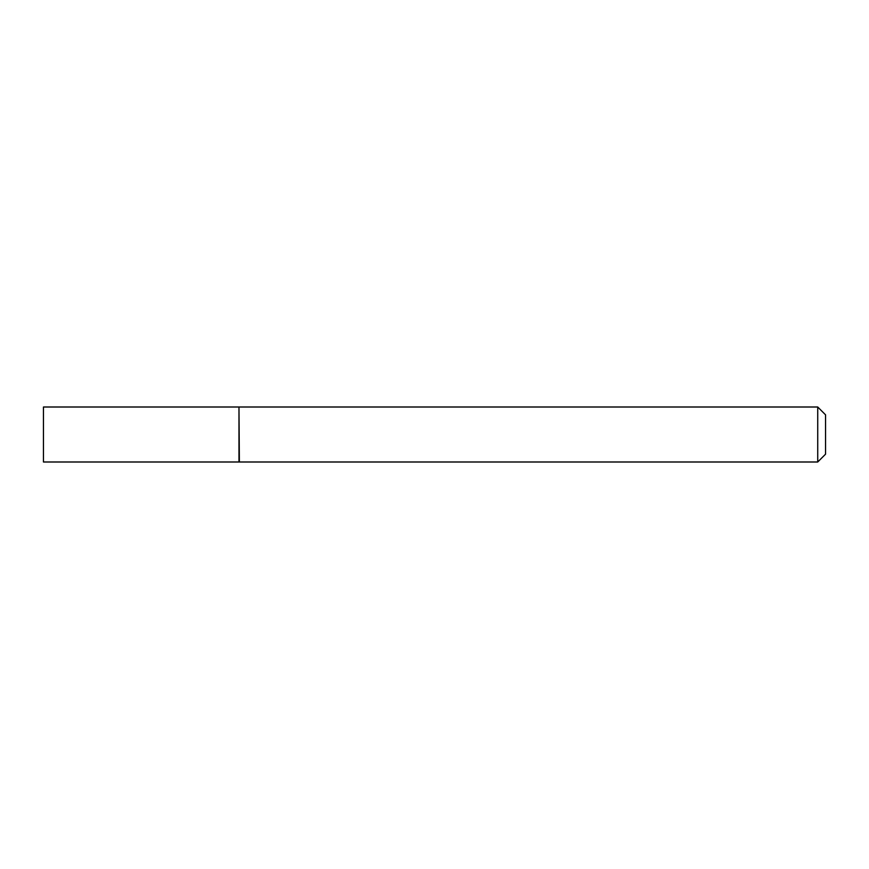 <?xml version="1.0" encoding="UTF-8"?>
<svg xmlns="http://www.w3.org/2000/svg" width="869" height="869" viewBox="0 0 869 869"><rect width="100%" height="100%" fill="white"/><g stroke="black" fill="none" stroke-linecap="round" stroke-linejoin="round"><path stroke-width="1.3" d="M43.45 434.5L43.45 461.993L238.975 461.993L238.975 407.007L43.45 407.007L43.45 434.5M238.975 407.398L239.366 461.993L817.729 461.993L817.729 407.007L825.55 414.828L825.55 454.172L817.729 461.993M239.366 407.007L817.729 407.007"/></g></svg>
